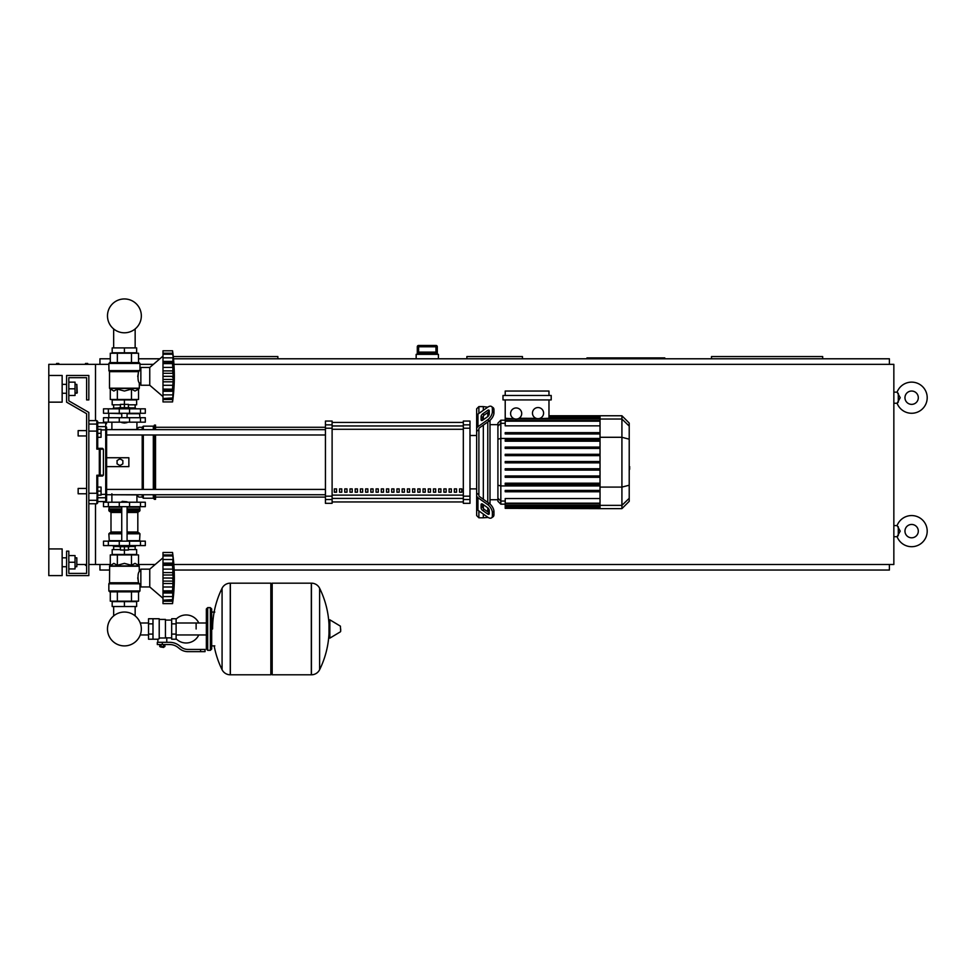 <?xml version="1.0" encoding="UTF-8"?>
<svg xmlns="http://www.w3.org/2000/svg" width="976" height="976" viewBox="0 0 976 976"><rect width="100%" height="100%" fill="white"/><g stroke="black" fill="none" stroke-linecap="round" stroke-linejoin="round"><path stroke-width="1.46" d="M113.667 546.475L113.667 549.586L113.667 546.475M113.667 606.523L113.667 615.905A16.921 16.921 0 0 0 107.482 628.983A16.921 16.921 0 0 1 124.403 612.05A16.921 16.921 0 0 1 141.337 628.983A16.921 16.921 0 0 1 124.403 645.905A16.921 16.921 0 0 1 107.482 628.983A16.921 16.921 0 0 0 124.403 645.905A16.921 16.921 0 0 0 141.337 628.983A16.921 16.921 0 0 1 124.403 645.905A16.921 16.921 0 0 1 113.667 615.905A16.921 16.921 0 0 0 121.366 645.624A16.921 16.921 0 0 0 140.239 634.961L148.535 634.961M135.152 546.475L135.152 549.586L135.152 546.475M135.152 606.523L135.152 615.905A16.921 16.921 0 0 1 140.239 622.993A16.921 16.921 0 0 0 135.152 615.905A16.921 16.921 0 0 1 140.239 622.993L148.535 622.993M113.667 347.895L113.667 328.949M135.152 347.895L135.152 328.949M78.153 488.439L78.153 493.771L78.153 488.439L86.608 488.439L86.608 435.955L78.153 435.955L78.153 430.611L86.608 430.611L86.608 413.702L66.588 402.149L66.588 375.467L88.828 375.467L88.828 399.928L86.608 399.928L86.608 377.688L68.82 377.688L68.82 400.868L88.828 412.421L88.828 575.608L66.588 575.608L66.588 551.147L68.82 551.147L68.82 573.388L86.608 573.388L86.608 413.702M101.065 491.099L101.065 487.097L97.722 487.097L97.722 495.1L101.065 495.1L101.065 491.099L97.722 491.099M78.153 430.611L78.153 435.955M101.065 433.283L101.065 429.281L97.722 429.281L97.722 437.285L101.065 437.285L101.065 433.283L97.722 433.283M85.498 363.462L87.706 363.462M58.804 363.462L56.584 363.462M85.498 565.372L86.608 565.372M437.297 346.773L435.967 345.443L435.955 346.773L437.285 346.773A1.33 1.33 -90 0 0 435.955 345.443L418.631 345.443A1.33 1.33 90 0 0 417.301 346.773L417.301 353.007L418.338 352.116L436.235 352.116L437.285 353.007L437.297 346.773L437.297 354.337M418.619 345.443L417.289 346.773L418.631 346.773L418.619 345.443A1.33 1.33 90 0 0 417.301 346.773L417.289 354.337M435.955 352.116L418.631 352.116L418.631 346.773L435.955 346.773L435.955 352.116M438.407 358.79L438.407 354.337L416.166 354.337L416.166 358.79M77.263 564.494L86.608 564.494M88.828 564.494L95.502 564.494L95.502 503.775L95.502 564.494L110.288 564.494M48.8 548.927L48.8 575.608L62.147 575.608L62.147 548.927L48.8 548.927L48.8 364.341L108.848 364.341M95.502 420.607L95.502 364.341L95.502 420.607M927.2 397.708A15.567 15.567 0 0 0 897.09 392.145A15.567 15.567 0 0 1 927.2 397.708A15.567 15.567 0 0 1 897.09 403.259L900.226 397.708L897.09 392.145L893.845 392.145M918.306 397.708A6.673 6.673 0 0 0 911.633 391.034A6.673 6.673 0 0 0 904.959 397.708A6.673 6.673 0 0 0 911.633 404.369A6.673 6.673 0 0 0 918.306 397.708A6.673 6.673 0 0 1 911.633 404.369A6.673 6.673 0 0 1 904.959 397.708M927.2 531.127A15.567 15.567 0 0 0 897.09 525.576A15.567 15.567 0 0 1 927.2 531.127A15.567 15.567 0 0 1 897.09 536.69L900.226 531.127L897.09 525.576L893.845 525.576M918.306 531.127A6.673 6.673 0 0 0 911.633 524.454A6.673 6.673 0 0 0 904.959 531.127A6.673 6.673 0 0 0 911.633 537.8A6.673 6.673 0 0 0 918.306 531.127A6.673 6.673 0 0 1 911.633 537.8A6.673 6.673 0 0 1 904.959 531.127M893.845 403.259L897.09 403.259L898.286 402.149L898.286 393.255M893.845 536.69L897.09 536.69L898.286 535.58L898.286 526.686M522.465 358.79L522.465 356.557L466.87 356.557L466.87 358.79M664.79 358.79L664.79 357.899L586.954 357.899L586.954 358.79M822.683 358.79L822.683 356.557L711.492 356.557L711.492 358.79M277.855 358.79L277.855 356.557L173.264 356.557M99.942 564.494L99.942 570.045L109.507 570.045M139.312 570.045L140.861 570.045M174.155 570.045L889.392 570.045L889.392 564.494M889.392 364.341L889.392 358.79L173.496 358.79M159.881 358.79L138.531 358.79M110.288 358.79L99.942 358.79L99.942 364.341M173.838 564.494L893.845 564.494L893.845 364.341L173.948 364.341M139.971 364.341L153.391 364.341M138.531 564.494L155.208 564.494M196.127 628.983L196.127 622.993L196.127 628.983M176.107 638.78A14.006 14.006 0 0 0 198.787 634.961M198.787 622.993A14.006 14.006 0 0 0 176.107 619.174M152.988 618.747L159.21 618.747L159.21 638.707L157.88 639.207L148.535 639.207L148.535 618.747L152.988 618.747L152.988 639.207M171.666 637.877L166.774 637.877L166.774 642.318M171.666 623.859L171.666 639.207L176.107 639.207L176.107 618.747L171.666 618.747L171.666 623.859L176.107 623.859M171.666 620.077L165.432 620.077M165.432 637.291L166.774 637.877M159.21 637.999L165.432 637.999L165.432 619.418L159.21 619.418M164.102 646.99L160.54 646.99L163.663 647.43L164.102 646.551M163.602 644.55L163.602 646.551L164.895 646.551L164.895 644.55M159.759 644.55L159.759 646.551L163.602 646.551M161.04 644.55L161.04 646.551M200.568 651.663L205.021 651.663L205.021 649.443L200.568 649.443L200.568 651.663L187.965 651.663A13.347 13.347 0 0 1 179.633 648.735L178.047 647.466A13.347 13.347 0 0 0 169.714 644.55L157.319 644.55L157.319 642.318L162.321 642.318L162.321 644.55M162.321 642.318L169.714 642.318A15.567 15.567 0 0 1 179.438 645.734L181.024 647.003A11.114 11.114 0 0 0 187.965 649.443L200.568 649.443M171.666 634.095L176.107 634.095M152.988 623.859L148.535 623.859M152.988 634.095L148.535 634.095M311.32 674.794L311.32 583.172L311.429 674.794A9.113 9.113 0 0 0 319.616 669.707L319.616 588.247A9.113 9.113 0 0 0 311.429 583.172L272.182 583.172L272.182 674.794L311.32 674.794M328.997 628.983L328.997 620.285L329.839 619.809L329.839 638.145L328.997 637.67L328.997 628.983M340.673 628.983L340.673 631.338L340.673 628.983M214.147 645.88A92.061 92.061 0 0 0 222.077 669.707L222.077 588.247A9.113 9.113 0 0 1 230.251 583.172L270.84 583.172L270.84 674.794L230.373 674.794L230.373 583.172L230.251 674.794A9.113 9.113 0 0 1 222.077 669.707L222.077 628.983M210.352 607.633L207.693 607.633L207.693 650.321L210.352 650.321L210.352 607.633L211.694 608.963L211.694 612.074L214.805 612.074M210.352 650.321L211.694 648.991L211.694 608.963M145.314 506.666L103.505 506.666L103.505 502.225L145.314 502.225L145.314 506.666M121.744 501.774L127.075 501.774L122.183 501.335L121.744 502.225M119.072 545.584L119.072 546.694L129.747 546.694L129.747 545.584M124.403 546.694L124.403 550.037L120.402 550.037L120.402 546.694M120.402 549.586L112.179 549.586L112.179 554.478L124.403 554.478L124.403 550.037L128.417 550.037L128.417 546.694M162.992 557.821L149.755 569.154L140.861 569.154L140.861 586.954L149.755 586.954L162.992 598.288M172.557 578.012L162.992 578.012L162.992 572.583L173.118 572.583L172.557 603.632L172.85 601.204L172.557 603.632L162.992 603.632L162.992 600.216L172.85 599.63M172.557 565.226L162.992 565.226L162.992 563.115L173.118 563.115L172.752 575.315M162.992 572.583L162.992 565.299L172.557 565.299L172.569 566.068M173.081 557.65L172.85 563.835L162.992 563.701M162.992 563.115L162.992 555.93L172.557 555.93M172.85 556.479L173.118 557.65L172.557 555.881L162.992 555.881L162.992 552.477L172.557 552.477L172.972 555.966M172.825 554.722L172.728 553.929L172.825 554.722M162.992 559.529L172.85 559.529L172.85 563.835M162.992 569.118L172.85 569.118L173.045 570.704L172.593 566.69M173.045 581.964L172.85 581.098L173.045 581.964M173.045 585.405L173.081 584.661L173.045 585.405M173.045 594.689L172.85 596.58L162.992 596.58L162.992 592.993L173.118 592.993L173.081 593.969M173.081 598.459L172.85 601.204L162.992 601.204M172.557 600.179L162.992 600.179L162.992 596.58M162.992 592.273L172.85 592.273L173.118 592.993M162.992 592.993L162.992 590.87L172.557 590.87L172.85 592.273M172.557 552.477L162.992 552.477L172.557 552.477A184.696 184.696 0 0 1 172.557 603.632L162.992 603.632M162.992 578.012L172.557 578.097L172.569 578.914M172.557 590.809L162.992 590.87M162.992 590.809L162.992 583.526L173.118 583.526M162.992 583.526L162.992 578.097M149.755 569.154L149.755 586.954M112.179 606.523L136.64 606.523L136.64 601.631L112.179 601.631L112.179 606.523M124.403 606.523L124.403 601.631M129.747 546.475L135.31 546.475L135.53 545.584M119.072 546.475L113.509 546.475L113.289 545.584M135.53 546.255L129.747 546.255M119.072 546.255L113.289 546.255M128.417 549.586L136.64 549.586L136.64 554.478L124.403 554.478M140.471 541.143L103.505 541.143L103.505 545.584L145.314 545.584L145.314 541.143L140.471 541.143L140.471 545.584M139.092 591.846L109.727 591.846L108.848 590.956L139.971 590.956L139.092 591.846L139.971 590.956L139.971 584.722L140.861 584.722M140.861 571.387L139.312 571.387C137.897 573.107 137.64 576.901 138.543 582.757L137.738 577.816M139.971 584.722L138.543 582.757L109.507 582.757L109.641 565.909L139.178 565.909L139.312 571.387M139.605 583.794L108.848 583.794L108.848 590.956L109.727 591.846M138.531 565.263L139.312 566.226L109.507 566.226L113.814 563.372L117.352 565.263L124.403 563.372L131.467 565.263L135.005 563.372L138.531 565.263L138.531 554.929L131.467 554.929L131.467 565.263M109.385 583.075L139.348 583.477L108.848 583.794L109.507 582.757M110.288 565.263L110.288 554.929L131.467 554.929M117.352 554.929L117.352 565.263M138.531 591.846L138.531 601.179L110.288 601.179L110.288 591.846M131.467 591.846L131.467 601.179M117.352 591.846L117.352 601.179M139.531 541.143L139.971 533.799L127.075 533.799M109.288 541.143L108.848 533.799L109.727 532.908L121.744 532.908L110.105 532.908L110.996 532.018L110.996 512.449L110.105 511.558M127.075 532.018L137.823 532.018L137.823 512.449L127.075 512.449M121.744 511.558L109.727 511.558L108.848 510.668L109.288 506.666M127.075 510.668L139.971 510.668L139.531 506.666M139.971 507.117L127.075 507.117M121.744 507.117L108.848 507.117M139.971 508.899L127.075 508.899M121.744 508.899L108.848 508.899M139.751 509.118L127.075 509.118M121.744 509.118L109.068 509.118M139.971 509.338L127.075 509.338M121.744 509.338L108.848 509.338M139.092 511.558L139.971 510.668L139.092 511.558L127.075 511.558M139.092 532.908L139.971 533.799L139.092 532.908L127.075 532.908M139.971 540.692L127.075 540.692M121.744 540.692L108.848 540.692M173.118 557.65L172.85 554.905L162.992 554.905M172.85 569.118L172.642 567.288M162.992 575.01L172.85 575.01L173.118 572.583M162.992 586.991L172.85 586.991L172.642 588.821M172.593 589.419L172.569 590.041M124.403 423.059L121.744 422.608L127.075 422.608L124.403 423.059M119.072 408.822L119.072 407.712L129.747 407.712L129.747 408.822M124.403 407.712L124.403 404.369L120.402 404.369L120.402 407.712M128.417 404.82L136.64 404.82L136.64 399.928L124.403 399.928L124.403 404.369L128.417 404.369L128.417 407.712M162.992 396.585L149.755 385.252L140.861 385.252L140.861 367.464L149.755 367.464L149.755 385.252M162.992 356.118L149.755 367.464M173.045 383.702L173.081 382.97L173.045 383.702M173.045 392.999L172.557 401.929L172.85 399.501L172.557 401.929L162.992 401.929L162.992 398.525L172.85 397.927M172.557 398.476L162.992 398.476L162.992 391.291L173.118 391.291L173.081 392.267M172.557 389.18L173.118 391.291L172.85 390.571L162.992 390.705L162.992 389.18L172.557 389.18L162.992 389.107L162.992 381.823L173.118 381.823L172.557 389.107M162.992 390.571L162.992 391.291M172.557 376.309L162.992 376.309L162.992 370.892L173.118 370.892L173.118 381.823M162.992 381.823L162.992 376.394L172.557 376.394M172.557 363.536L162.992 363.536L162.992 361.413L173.118 361.413L172.752 373.625M162.992 370.892L162.992 363.609L172.557 363.609L172.569 364.365M173.081 355.947L172.85 362.145L162.992 361.998M162.992 361.413L162.992 354.227L172.557 354.227M172.85 354.788L173.118 355.947L172.557 354.19L162.992 354.19L162.992 350.787L172.557 350.787L172.972 354.276M172.825 353.019L172.728 352.226L172.825 353.019M173.081 360.437L172.972 358.961M172.85 362.145L173.118 361.413M162.992 367.415L172.85 367.415L173.045 369.001L172.593 364.987M172.557 350.787L162.992 350.787L172.557 350.787A184.696 184.696 0 0 1 172.557 401.929L162.992 401.929M136.64 347.895L112.179 347.895L112.179 352.787L136.64 352.787L136.64 347.895M124.403 347.895L124.403 352.787M135.152 404.82L135.152 407.931M113.667 404.82L113.667 407.931M129.747 407.931L135.31 407.931L135.53 408.822M119.072 408.151L113.289 408.151L119.072 407.931M129.747 408.151L135.53 408.151M113.289 408.151L113.289 408.822M120.402 404.82L112.179 404.82L112.179 399.928L124.403 399.928M140.471 413.275L145.314 413.275L145.314 408.822L103.505 408.822L103.505 413.275L140.471 413.275L140.471 408.822M124.403 362.572L139.092 362.572L139.971 363.462L108.848 363.462L109.727 362.572L124.403 362.572M140.861 383.031L139.312 383.031C137.897 381.299 137.64 377.505 138.543 371.649L139.971 369.684L139.971 363.462L139.092 362.572M140.861 369.684L139.971 369.684M139.348 370.929L108.97 370.929L108.848 363.462L109.727 362.572M138.531 389.143L139.178 388.497L109.641 388.497L113.814 391.034L117.352 389.143L124.403 391.034L131.467 389.143L135.005 391.034L138.531 389.143L138.531 399.477L131.467 399.477L131.467 389.143M137.738 376.602L138.543 371.649L109.507 371.649L109.507 388.18L139.312 388.18L139.312 383.031M131.467 399.477L110.288 399.477L110.288 389.143M117.352 399.477L117.352 389.143M131.467 362.572L131.467 353.227L138.531 353.227L138.531 362.572M110.288 362.572L110.288 353.227L131.467 353.227M117.352 362.572L117.352 353.227M139.531 413.275L139.971 417.716M109.288 413.275L121.744 413.714M127.075 413.714L139.971 413.714M108.848 413.714L108.848 417.716M172.85 394.877L162.992 394.877L172.85 394.877L173.118 391.291M173.118 396.756L172.85 399.501L162.992 399.501L172.85 399.501M162.992 385.288L172.85 385.288L172.642 387.118M172.593 387.716L172.569 388.338M172.557 376.407L172.569 377.212M173.118 355.947L172.85 353.202L162.992 353.202M173.045 359.717L172.85 357.826L162.992 357.826M162.992 373.308L172.85 373.308L173.118 370.892M172.85 367.415L172.642 365.597M140.471 417.716L103.505 417.716L103.505 422.169L145.314 422.169L145.314 417.716L140.471 417.716L140.471 422.169M141.337 315.87A16.921 16.921 0 0 0 124.403 298.949A16.921 16.921 0 0 0 107.482 315.87A16.921 16.921 0 0 0 124.403 332.792A16.921 16.921 0 0 0 141.337 315.87M629.215 457.585L629.215 466.796M629.74 466.796L629.215 469.993M629.74 468.822L629.215 470.188M478.887 413.446L478.887 406.602L483.327 406.602L483.327 410.298L483.327 406.602L487.78 407.163M478.887 494.71L478.887 495.491A2.22 1.574 0 0 0 479.533 496.601L489.244 503.457L487.671 504.568L477.959 497.711A4.453 3.148 180 0 1 476.654 495.491L476.654 493.112L478.887 494.71L478.887 429.684L476.654 431.27L476.654 428.903A4.453 3.148 -0 0 1 477.959 426.683L487.671 419.814L489.244 420.924L479.533 427.793A2.22 1.574 180 0 0 478.887 428.903L478.887 429.684M491.514 517.878L493.087 516.768A6.673 3.331 -125.3 0 0 493.954 514.657L492.38 515.767A6.673 3.331 54.7 0 1 491.514 517.878A6.673 3.331 54.7 0 1 487.671 517.146L477.959 510.289A4.453 3.148 -0 0 1 476.654 508.069L476.654 495.491L476.654 515.56L478.887 517.792L478.887 510.936M478.887 517.792L483.327 517.792L483.327 514.084L483.327 517.792L488.122 517.451M483.327 508.423L483.327 504.653L483.327 508.423M483.327 499.285L483.327 425.109L483.327 499.285M483.327 419.741L483.327 415.971L483.327 419.741M481.107 419.741L481.107 416.593A2.22 1.11 125.3 0 1 482.681 413.909L487.671 410.384A2.22 1.11 125.3 0 1 488.952 410.14A2.22 1.11 125.3 0 1 489.244 410.847L489.244 413.983A2.22 1.11 125.3 0 1 487.671 416.667L482.681 420.192A2.22 1.11 125.3 0 1 481.4 420.436A2.22 1.11 125.3 0 1 481.107 419.741L482.156 420.473M487.671 410.384L489.244 411.494L484.255 415.02A2.22 1.11 -54.7 0 0 482.681 417.704L482.681 420.192M481.107 507.801L481.107 504.653A2.22 1.11 54.7 0 1 481.4 503.945A2.22 1.11 54.7 0 1 482.681 504.189L482.681 506.678A2.22 1.11 -125.3 0 0 484.255 509.362L489.244 512.888L487.671 514.01L482.681 510.485A2.22 1.11 54.7 0 1 481.107 507.801L482.681 506.678M482.681 504.189L487.671 507.715A2.22 1.11 54.7 0 1 489.244 510.399L489.244 513.547A2.22 1.11 54.7 0 1 488.952 514.254A2.22 1.11 54.7 0 1 487.671 514.01M489.244 420.924A6.673 3.331 -54.7 0 0 493.954 412.872L493.954 409.725A6.673 3.331 -54.7 0 0 493.087 407.614L491.514 406.504A6.673 3.331 125.3 0 0 487.671 407.236L477.959 414.092A4.453 3.148 180 0 0 476.654 416.325L476.654 428.903L476.654 408.822L478.887 406.602M493.954 412.872L492.38 411.762A6.673 3.331 125.3 0 1 487.671 419.814M492.38 411.762L492.38 408.615L493.954 409.725M491.514 406.504A6.673 3.331 125.3 0 1 492.38 408.615M492.38 515.767L492.38 512.62L493.954 511.509A6.673 3.331 -125.3 0 0 489.244 503.457M487.671 504.568A6.673 3.331 54.7 0 1 492.38 512.62M493.954 514.657L493.954 511.509M476.654 418.692L476.654 493.112M497.919 499.736L490.001 499.736M497.919 424.658L490.001 424.658M487.78 412.531L487.78 416.593M487.78 421.961L487.78 502.42M487.78 507.801L487.78 511.863M538.032 407.553A5.563 5.563 0 0 1 543.595 413.116A5.563 5.563 0 0 1 538.032 418.667A5.563 5.563 0 0 1 532.469 413.116A5.563 5.563 0 0 1 538.032 407.553M548.976 399.928L548.976 418.277L538.032 418.667M516.158 407.956A5.563 5.563 0 0 1 521.709 413.519A5.563 5.563 0 0 1 516.158 419.082A5.563 5.563 0 0 1 510.594 413.519A5.563 5.563 0 0 1 516.158 407.956M600.033 425.853L505.214 425.853L505.214 418.911L514.803 418.911L505.214 418.277L505.214 399.928M536.202 418.362L519.025 418.277M505.214 418.911L505.214 418.277M502.994 395.475L502.994 399.928L551.196 399.928L551.196 395.475L502.994 395.475M505.214 395.475L505.214 391.034L548.976 391.034L548.976 395.475M500.834 420.205L497.919 423.12L497.919 501.261L500.834 504.177L500.834 420.205L505.214 420.205M490.001 504.055L490.001 420.327M505.214 508.35L600.033 508.63L505.214 508.35L505.214 498.541L600.033 498.541M600.033 462.856L505.214 462.856L600.033 462.856L505.214 462.856L505.214 461.526L600.033 461.526M621.919 415.764L621.919 508.63L629.215 501.335L629.215 423.059L621.919 415.764L600.033 415.764L600.033 508.35M505.214 477.301L600.033 477.301L505.214 477.301L505.214 475.971L600.033 475.971M505.214 470.078L600.033 470.078L505.214 470.078L505.214 468.748L600.033 468.748M505.214 491.758L600.033 491.758L505.214 491.758L505.214 490.416L600.033 490.416M505.214 484.535L600.033 484.535L505.214 484.535L505.214 483.193L600.033 483.193M600.033 447.081L505.214 447.081L505.214 448.411L600.033 448.411M600.033 454.304L505.214 454.304L505.214 455.633L600.033 455.633M600.033 432.636L505.214 432.636L505.214 433.966L600.033 433.966M600.033 439.859L505.214 439.859L505.214 441.189L600.033 441.189M459.55 488.878L461.782 488.878L461.782 492.209L459.55 492.209L459.55 488.878M454.34 488.878L456.561 488.878L456.561 492.209L454.34 492.209L454.34 488.878M449.119 488.878L451.339 488.878L451.339 492.209L449.119 492.209L449.119 488.878M443.897 488.878L446.13 488.878L446.13 492.209L443.897 492.209L443.897 488.878M438.688 488.878L440.908 488.878L440.908 492.209L438.688 492.209L438.688 488.878M433.466 488.878L435.686 488.878L435.686 492.209L433.466 492.209L433.466 488.878M428.244 488.878L430.477 488.878L430.477 492.209L428.244 492.209L428.244 488.878M423.035 488.878L425.255 488.878L425.255 492.209L423.035 492.209L423.035 488.878M417.813 488.878L420.034 488.878L420.034 492.209L417.813 492.209L417.813 488.878M412.592 488.878L414.824 488.878L414.824 492.209L412.592 492.209L412.592 488.878M407.382 488.878L409.603 488.878L409.603 492.209L407.382 492.209L407.382 488.878M402.161 488.878L404.381 488.878L404.381 492.209L402.161 492.209L402.161 488.878M396.939 488.878L399.172 488.878L399.172 492.209L396.939 492.209L396.939 488.878M391.73 488.878L393.95 488.878L393.95 492.209L391.73 492.209L391.73 488.878M386.508 488.878L388.729 488.878L388.729 492.209L386.508 492.209L386.508 488.878M381.287 488.878L383.519 488.878L383.519 492.209L381.287 492.209L381.287 488.878M376.077 488.878L378.298 488.878L378.298 492.209L376.077 492.209L376.077 488.878M370.856 488.878L373.076 488.878L373.076 492.209L370.856 492.209L370.856 488.878M365.634 488.878L367.867 488.878L367.867 492.209L365.634 492.209L365.634 488.878M360.425 488.878L362.645 488.878L362.645 492.209L360.425 492.209L360.425 488.878M355.203 488.878L357.423 488.878L357.423 492.209L355.203 492.209L355.203 488.878M349.994 488.878L352.214 488.878L352.214 492.209L349.994 492.209L349.994 488.878M344.772 488.878L346.992 488.878L346.992 492.209L344.772 492.209L344.772 488.878M339.55 488.878L341.771 488.878L341.771 492.209L339.55 492.209L339.55 488.878M334.341 488.878L336.561 488.878L336.561 492.209L334.341 492.209L334.341 488.878M463.319 422.437L332.108 422.437L463.319 422.425M332.108 501.945L463.319 501.945L332.108 501.957M476.654 435.503L469.993 435.503M476.654 488.878L469.993 488.878M332.108 428.208L332.108 421.059L325.435 421.059L325.435 503.335L332.108 503.335L332.108 428.208L325.435 428.208M463.319 428.208L469.993 428.208L469.993 421.059L463.319 421.059L463.319 503.335L469.993 503.335L469.993 496.174L463.319 496.174M469.993 428.208L469.993 496.174M106.616 434.991L325.435 434.991M142.203 429.647L142.203 427.281L138.86 427.281L136.64 429.501L106.616 429.647L325.435 429.647M336.561 492.209L336.561 488.878M334.341 492.075L336.561 492.075M325.435 494.734L106.616 494.734L136.64 494.881L138.86 497.101L142.203 497.101L143.313 498.224L153.317 498.224L154.428 499.334L155.538 499.334L155.538 494.734M142.203 427.281L143.313 426.17L153.317 426.17L155.538 425.06L155.538 429.647M106.616 457.744L128.856 457.744L128.856 466.638L106.616 466.638M142.203 497.101L142.203 494.734M142.203 489.403L142.203 434.991M119.963 465.528L117.071 463.868L117.071 460.526L119.963 458.854L122.854 460.526L122.854 463.868L119.963 465.528M155.538 489.403L155.538 434.991M154.428 499.334L154.428 494.734M154.428 489.403L154.428 434.991M154.428 429.647L154.428 425.06M153.317 498.224L153.317 494.734M153.317 489.403L153.317 434.991M153.317 429.647L153.317 426.17M143.313 498.224L143.313 494.734M143.313 489.403L143.313 434.991M143.313 429.647L143.313 426.17M97.722 431.282L96.831 431.111L96.831 449.143L97.722 448.326L97.722 421.498L97.722 422.828L105.725 422.828L105.725 426.622L97.722 426.622L97.722 422.828M97.722 487.097L97.722 476.056L96.831 475.239L97.722 476.056L102.517 476.056L103.407 475.166L96.831 475.239L97.722 476.056L96.831 503.775L97.722 502.884L97.722 493.1M97.722 448.326L96.831 449.143L103.407 449.216L102.517 448.326L97.722 448.326L96.831 449.143L97.722 448.326L97.722 437.285M101.065 429.916L105.725 429.916L105.725 497.76L97.722 497.76L97.722 495.1M99.32 449.143L99.32 476.056A0.891 0.866 -90 0 0 100.199 475.166L100.199 449.216A0.891 0.866 -90 0 0 99.32 448.326L99.32 449.143M103.407 449.216L103.407 475.166M88.828 503.775L96.831 503.775L97.722 501.554L105.725 501.554L106.616 500.664L106.616 496.894A0.891 0.866 180 0 1 105.725 497.76L105.725 501.554L106.616 500.664L106.616 427.488A0.891 0.866 180 0 0 105.725 426.622L105.725 429.916L106.616 430.123M88.828 493.283L96.831 493.283L96.831 475.239L97.722 476.056M106.616 429.501L106.616 427.488M76.823 566.714L76.823 557.821L76.823 566.714L75.042 566.714M48.8 402.149L62.147 402.149L62.147 375.467L48.8 375.467M76.823 393.255L76.823 384.361L77.263 392.816L75.042 393.255M86.608 377.688L68.82 377.688L68.82 382.141L75.042 382.141L75.042 395.475L68.82 395.475L68.82 400.868M68.82 388.814L75.042 388.814M68.82 568.935L75.042 568.935L75.042 555.588L68.82 555.588M68.82 562.261L75.042 562.261M68.82 573.388L86.608 573.388L86.608 493.771L78.153 493.771M417.301 353.007L437.285 353.007M311.429 674.794L311.429 583.172M340.673 631.338L340.404 626.153L329.839 619.809M230.251 583.172L230.251 674.794M140.471 506.666L140.471 502.225M108.348 506.666L108.348 502.225M119.279 506.666L119.279 502.225M129.54 506.666L129.54 502.225M162.992 581.098L172.85 581.098M108.348 541.143L108.348 545.584M119.279 541.143L119.279 545.584M129.54 541.143L129.54 545.584M121.744 533.799L108.848 533.799L109.727 532.908M121.744 510.668L108.848 510.668L109.727 511.558M121.744 512.449L110.996 512.449M121.744 532.018L110.996 532.018M162.992 379.408L172.85 379.408M129.54 413.275L129.54 408.822M119.279 413.275L119.279 408.822M108.348 413.275L108.348 408.822M138.787 371.331L109.385 371.331L108.848 370.612L139.605 370.612M108.348 417.716L108.348 422.169M119.279 417.716L119.279 422.169M129.54 417.716L129.54 422.169M482.681 417.704L481.107 416.593M484.255 415.02L482.681 413.909M482.156 503.909L481.107 504.653M484.255 509.362L482.681 510.485M477.959 426.683L477.959 414.092M477.959 510.289L477.959 497.711M600.033 418.911L517.5 418.911M600.033 416.703L548.976 416.703M600.033 417.521L548.976 417.521M505.214 423.328L500.834 423.328L497.919 426.146M497.919 439.188L500.834 438.444L600.033 438.444M505.214 501.054L500.834 501.054L497.919 498.236M497.919 485.194L500.834 485.95L600.033 485.95M600.033 421.193L505.214 421.193M600.033 506.861L505.214 506.861M600.033 507.691L505.214 507.691M600.033 503.189L505.214 503.189M600.033 505.47L505.214 505.47M629.215 426.073L621.919 419.033L600.033 419.033M600.033 437.285L621.919 437.285L629.215 439.176M600.033 487.097L621.919 487.097L629.215 485.218M600.033 505.361L621.919 505.361L629.215 498.309M463.319 425.963L332.108 425.963M463.319 495.113L332.108 495.113M332.108 498.419L463.319 498.419M332.108 429.281L463.319 429.281M332.108 424.865L325.435 424.865M469.993 424.865L463.319 424.865M332.108 496.174L325.435 496.174M325.435 499.529L332.108 499.529M463.319 499.529L469.993 499.529M97.722 499.431A0.891 0.878 180 0 1 96.831 500.31L88.828 500.31M97.722 424.95A0.891 0.878 180 0 0 96.831 424.072L96.831 431.111L88.828 431.111M88.828 420.607L96.831 420.607L96.831 424.072L88.828 424.072M106.616 494.259L101.065 494.466M418.338 352.116L436.394 352.116M206.351 634.961L176.107 634.961M206.351 622.993L176.107 622.993M157.88 639.207L157.88 642.318M211.694 645.88L214.805 645.88M319.616 669.707A92.061 92.061 0 0 0 328.997 633.497M328.997 624.457A92.061 92.061 0 0 0 319.616 588.247M340.404 631.814L329.839 638.145M270.84 584.502L272.182 583.172M270.84 673.452L272.182 674.794M222.077 588.247A92.061 92.061 0 0 0 212.585 628.983M207.693 610.293L206.351 608.963L206.351 648.991L207.693 650.321M207.693 607.633L206.351 608.963M207.693 647.661L206.351 648.991M111.886 493.771L111.886 502.225M136.933 502.225L136.933 495.174M121.744 506.666L121.744 541.143M127.075 541.143L127.075 506.666M162.992 555.478L172.606 555.478M162.992 600.63L172.606 600.63M137.823 532.018L138.714 532.908M137.823 512.449L138.714 511.558M127.075 413.275L127.075 417.716M121.744 413.275L121.744 417.716M162.992 398.928L172.606 398.928M162.992 353.788L172.606 353.788M136.933 422.169L136.933 429.22M111.886 422.169L111.886 429.501M600.033 415.764L548.976 415.764M548.976 416.032L600.033 416.032M548.976 416.862L600.033 416.862M600.033 418.24L548.976 418.24M505.214 504.177L500.834 504.177M505.214 420.522L600.033 420.522M600.033 507.532L505.214 507.532M600.033 503.86L505.214 503.86M600.033 506.141L505.214 506.141M621.919 508.63L600.033 508.63M155.538 497.101L325.435 497.101M155.538 427.281L325.435 427.281M325.435 489.403L106.616 489.403M96.831 420.607L97.722 421.498L96.831 420.607M105.725 422.828L106.616 423.718L105.725 422.828M66.588 566.714L62.147 566.714M62.147 393.255L66.588 393.255M75.042 384.361L76.823 384.361M66.588 384.361L62.147 384.361M75.042 557.821L76.823 557.821M66.588 557.821L62.147 557.821"/></g></svg>
